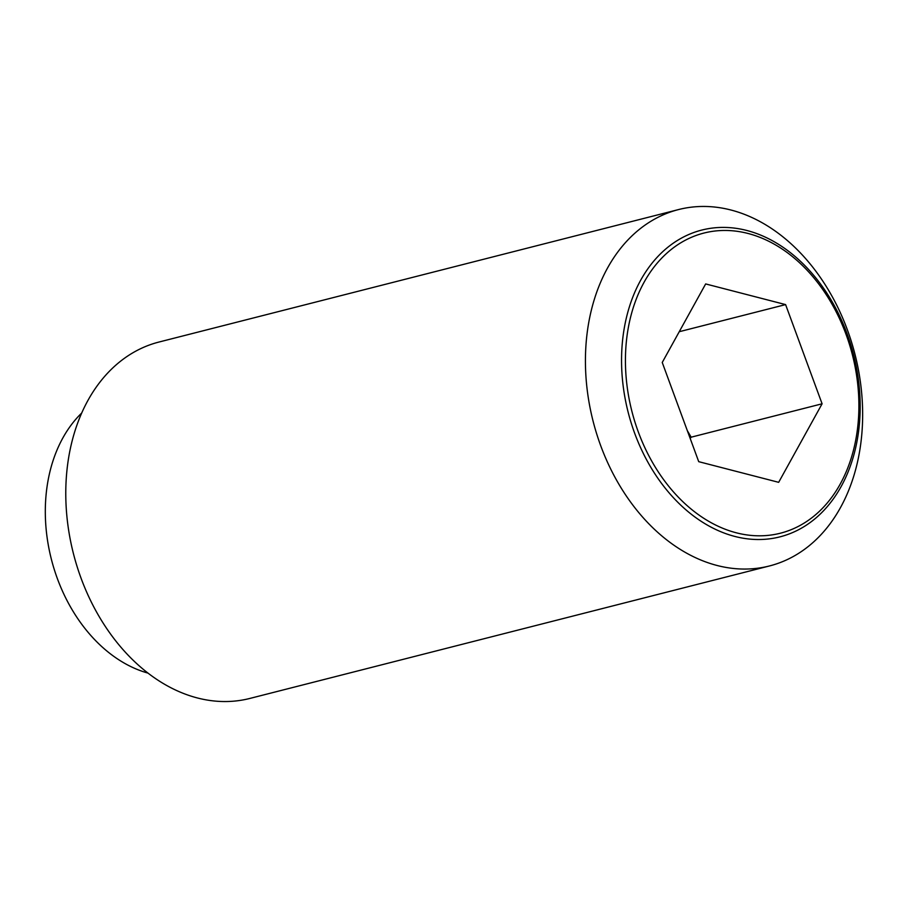 <?xml version="1.0" encoding="UTF-8"?>
<svg xmlns="http://www.w3.org/2000/svg" width="908" height="908" viewBox="0 0 908 908"><rect width="100%" height="100%" fill="white"/><g stroke="black" fill="none" stroke-linecap="round" stroke-linejoin="round"><path stroke-width="1.36" d="M660.82 215.934A183.904 135.156 75.7 0 0 596.567 433.491A183.904 135.156 75.7 0 0 769.473 565.956A183.904 135.156 75.7 0 0 787.259 559.578A183.904 135.156 75.7 0 0 851.511 342.021A183.904 135.156 75.7 0 0 678.605 209.555A183.904 135.156 75.7 0 0 660.82 215.934M795.283 531.362A158.298 116.338 -104.3 0 1 634.681 433.275A158.298 116.338 -104.3 0 1 686.448 235.569A158.298 116.338 -104.3 0 1 847.05 333.656A158.298 116.338 -104.3 0 1 795.283 531.362M678.605 209.555L158.957 342.044A183.904 135.156 75.7 0 0 141.183 348.422A183.904 135.156 75.7 0 0 76.919 565.979A183.904 135.156 75.7 0 0 249.825 698.445L769.473 565.956M81.697 413.026A145.586 106.996 75.7 0 0 51.37 559.26A145.586 106.996 75.7 0 0 148.004 673.112M846.052 334.405A154.859 113.818 75.7 0 0 688.934 238.441A154.859 113.818 75.7 0 0 638.279 431.868A154.859 113.818 75.7 0 0 795.397 527.832A154.859 113.818 75.7 0 0 846.052 334.405M778.667 482.33L698.729 461.673L662.238 362.474L705.664 283.932L785.602 304.6L822.092 403.799L778.667 482.33M690.194 438.462L691.17 437.179L687.322 430.653M822.092 403.799L691.17 437.179M785.602 304.6L679.241 331.715"/></g></svg>
